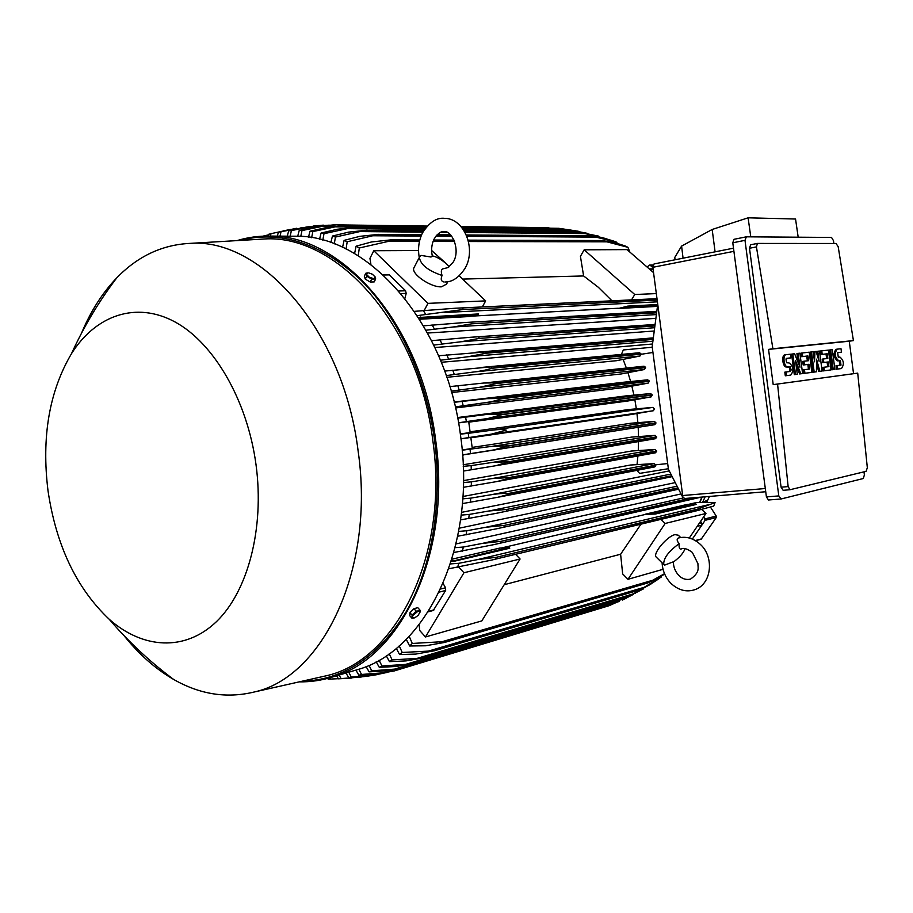 <?xml version="1.0" encoding="UTF-8"?>
<svg xmlns="http://www.w3.org/2000/svg" width="913" height="913" viewBox="0 0 913 913"><rect width="100%" height="100%" fill="white"/><g stroke="black" fill="none" stroke-linecap="round" stroke-linejoin="round"><path stroke-width="1.37" d="M678.918 575.521C675.335 571.789 673.463 567.224 673.326 561.815L664.618 565.113L663.762 564.496C663.295 558.436 668.407 551.509 679.101 543.692C678.873 547.401 679.477 549.192 680.904 549.067L681.224 548.975C683.609 547.617 687.318 548.759 692.351 552.411L697.989 563.778C697.692 567.681 700.522 571.972 690.548 579.093M678.45 537.997C676.522 538.761 676.738 540.656 679.101 543.692M656.527 557.375L656.15 556.998C652.59 553.518 667.141 536.205 674.981 534.641L678.268 535.189L680.699 537.529M701.755 509.5L705.954 513.471L665.155 523.457L627.984 579.299L622.666 573.946L620.612 554.237L640.994 524.153M663.055 569.313L627.984 579.299M705.954 513.471L689.281 538.019M660.921 519.36L665.155 523.457M620.612 554.237L504.193 584.708M515.594 554.317L520.09 558.996L481.802 620.92L425.469 636.954L419.763 630.541L419.135 624.697M520.09 558.996L463.964 572.748L425.469 636.954M458.874 567.27L463.964 572.748M433.287 610.477L445.658 590.46L445.567 587.778L443.113 583.498M700.613 521.323L701.72 523.046L701.766 525.226L692.351 539.058M692.374 539.069L705.133 520.319L716.283 517.523L716.26 516.073L710.44 507.069M703.74 516.724L705.133 520.319M699.86 502.424L702.188 497.049M652.875 267.577L650.216 265.284L652.966 265.227M647.169 267.11L648.995 265.329L650.216 265.284M701.88 497.071L699.552 502.424M636.35 408.841L634.855 399.757M633.93 395.124L631.842 386.142M630.621 381.531L627.939 372.675M626.375 368.053L623.111 359.38M621.388 354.427L623.317 349.964L652.247 347.237L623.317 349.964M657.463 306.38L618.466 308.48L627.802 306.106L627.322 306.894L618.466 308.48M470.868 316.172L618.272 308.24M418.474 317.519L478.492 313.935L478.013 314.814L468.768 316.571L419.558 319.23M427.615 333.04L655.888 318.352M434.908 347.511L654.233 330.997M441.321 362.278L652.533 344.007M446.868 377.297L616.526 360.692L639.956 356.036L641.109 354.176L639.602 352.726L480.592 367.517M451.593 392.533L621.194 373.965L644.441 369.514L645.594 367.654L644.007 366.204L484.13 382.992M455.519 407.951L624.971 387.409L648.15 383.129L649.314 381.28L647.751 379.819L623.625 382.227L454.103 402.017M468.78 422.171L627.904 400.99L651.117 396.881L652.27 395.032L650.684 393.571L626.877 395.774L458.474 417.435M470.868 437.784L629.993 414.707L653.354 410.724L654.484 408.898L652.886 407.415L629.297 409.458L470.069 431.815M706.959 501.682L709.458 496.444M702.588 502.378L705.133 496.798M703.569 502.378L706.263 500.609L707.404 502.367M701.195 539.195L716.283 517.523M710.44 526.071L709.538 527.383M268.262 234.903L262.955 236.159M267.908 236.068L268.433 234.356L270.99 233.682L270.374 236.09M286.682 230.281L270.99 233.682M309.302 226.584L281.067 231.674L280.017 236.147M277.29 236.125L278.442 232.107L281.067 231.674M278.442 232.107L296.531 228.284M303.036 227.599L300.993 227.577M652.886 407.415L490.749 430.377C497.984 429.361 503.154 429.27 506.247 430.103L491.434 434.12L460.962 438.776M460.346 434.132L468.255 433.344L468.814 437.487M468.255 433.344L490.749 430.377M653.331 410.724L491.593 434.097M460.312 433.937L470.172 432.545L468.7 421.566L458.554 422.913M457.675 418.154L650.672 393.571L489.071 414.456M489.014 414.468L503.725 414.217L652.236 394.827M503.725 414.217L488.101 418.428L458.531 422.776M652.27 395.032L503.771 414.456M465.607 417.355L466.372 421.475M651.117 396.881L488.101 418.428M457.584 417.709L458.931 417.526L457.493 417.218M454.183 402.302L486.709 398.673L500.392 398.445L649.211 380.869M500.392 398.445L500.507 398.924C496.923 400.533 491.502 401.823 484.221 402.804L455.279 406.89M649.314 381.28L500.507 398.924M647.716 379.831L486.96 398.65M462.161 401.48L463.131 405.566M648.15 383.129L484.221 402.804M449.858 386.61L483.707 383.038L496.25 382.832L645.411 367.049M496.25 382.832L496.455 383.517L479.599 387.295L451.205 391.152M645.594 367.654L496.455 383.517M457.892 385.754L459.068 389.805M644.441 369.514L479.599 387.295M444.677 371.077L640.812 353.388M491.285 367.391L491.593 368.281C487.268 369.822 481.482 371.032 474.224 371.933L446.286 375.585M641.109 354.176L491.593 368.281M452.791 370.199L454.195 374.204M639.956 356.036L474.224 371.933M438.605 355.75L653.263 338.438M485.454 352.156L485.899 353.24L468.061 356.732L440.477 360.224M653.126 339.431L485.899 353.24M475.513 352.315L653.331 337.878L476.335 352.258M446.811 354.837L448.454 358.809M652.898 341.2L468.061 356.732M431.587 340.663L470.286 337.296L655.043 324.811M478.732 337.148L479.336 338.392L461.065 341.747L433.766 345.08M654.895 325.941L479.336 338.392M470.286 337.296L655.1 324.435L471.302 337.239M439.918 339.704L441.812 343.63M654.667 327.71L461.065 341.747M423.552 325.838L464.272 322.551L656.778 311.561M471.062 322.426L471.838 323.807L453.19 326.991L426.051 330.209M656.618 312.794L471.838 323.807M464.272 322.551L656.812 311.333L465.493 322.494M432.054 324.845L434.211 328.703M656.39 314.574L453.19 326.991M420.767 316.959L418.873 318.158M478.013 314.814L420.288 317.884M627.802 306.106L657.702 304.531M657.6 305.284L627.322 306.894M414.399 311.344L455.747 308.206L657.018 298.791M462.366 308.023L463.325 309.507L417.264 315.647M657.189 300.092L463.325 309.507M457.424 308.126L656.995 298.677L458.851 308.069M423.107 310.283L425.561 314.083M657.417 301.838L444.369 312.508M611.995 300.811L598.312 287.264L583.612 275.954L580.428 256.336L584.172 249.808L627.014 249.614L653.548 272.633M584.172 249.808L634.763 294.511L631.534 299.886M656.321 293.587L634.763 294.511M462.583 279.081L583.612 275.954M431.632 250.482L445.213 262.67M448.694 265.957L449.458 266.687M459.193 275.874L485.659 300.891L482.338 306.939M418.553 250.539L373.782 250.733L427.969 303.367L424.351 310.203M485.659 300.891L427.969 303.367M447.849 281.661L446.514 284.148L441.47 286.819C431.187 287.629 411.284 274.14 413.783 268.102L414.354 267.007M443.672 268.707L443.296 268.696C441.219 269.084 440.796 271.332 442.052 275.464C440.534 279.184 441.162 281.364 443.946 281.991L444.038 281.991M442.052 275.464C428.026 270.693 420.459 264.644 419.364 257.329L420.996 255.4L431.004 257.032L432.34 256.154C431.004 249.991 431.598 244.296 434.109 239.058M432.271 255.857C437.384 256.907 442.976 260.399 449.048 266.356L449.39 266.733M370.94 264.576L369.948 258.379L373.782 250.733M404.893 298.391L406.194 293.393L405.577 290.768L389.292 274.881L382.867 274.573M682.947 497.665L668.442 469.316L652.179 346.723L657.737 304.246L682.947 497.665L685.207 498.464L765.733 491.742L685.207 498.464M654.05 263.948L733.504 248.176L654.05 263.948L652.841 267.304L657.737 304.246M750.771 236.855L748.101 217.819L795.543 219.017L798.19 237.197M748.101 217.819L712.174 229.471L681.6 246.088L674.775 257.432L675.061 259.771M681.6 246.088L683.061 258.185M712.174 229.471L715.084 251.828M745.989 236.901L733.926 239.32L732.785 242.801L766.418 496.912L768.461 499.993L780.729 499.012M863.983 471.85L864.383 474.92L863.321 478.515L781.026 498.989L778.8 495.907L744.997 240.336L746.355 236.821L831.526 237.437L833.489 240.678L833.866 243.486M757.254 243.474L750.623 244.775L749.493 248.268L781.094 487.188L783.137 490.304L789.893 489.733M853.552 373.691L857.718 373.143L867.327 467.718L866.095 471.336L789.996 489.733L788.136 486.595L777.568 384.042L773.208 384.624L768.552 349.394L772.9 348.743L756.443 246.898L757.391 243.429L836.046 243.486L838.18 246.704L853.427 340.595L849.261 341.211L853.552 373.691L773.208 384.624M853.427 340.595L772.9 348.743M768.552 349.394L849.261 341.211M802.595 373.565L800.838 373.794L795.474 360.395L797.3 374.25L795.52 374.478L792.815 353.959L794.595 353.765L799.971 367.186L798.145 353.377L799.902 353.183L802.595 373.565L799.617 373.953L796.102 365.211M797.3 374.25L794.299 374.65L791.582 354.13L792.815 353.959M798.11 362.541L796.923 353.559L798.145 353.377M822.122 371.055L819.863 371.34L816.53 359.163L816.462 371.774L814.179 372.07L811.509 351.927L813.232 351.745L814.556 361.799L814.944 351.562L816.085 351.437L819.109 361.263L817.786 351.254L819.486 351.071L822.122 371.055L818.653 371.5L816.507 363.671M816.462 371.774L812.958 372.242L810.299 352.11L811.509 351.927M813.62 354.689L813.734 351.733L814.944 351.562M816.941 354.244L816.576 351.425L817.786 351.254M834.893 369.4L832.051 369.776L829.438 350.033L830.647 349.862L832.291 349.679L834.893 369.4L832.051 369.776M841.466 352.178L837.655 352.612L838.282 357.223L839.914 357.04C843.886 360.441 844.399 364.276 841.444 368.555L837.632 369.046L837.175 365.577L840.987 365.097L840.371 360.498L838.739 360.692C834.756 357.314 834.231 353.468 837.164 349.154L841.01 348.732L841.466 352.178L837.483 352.669M840.245 368.715L836.434 369.206L835.977 365.748L837.175 365.577M839.892 365.234L839.173 360.658L837.541 360.852C833.558 357.485 833.033 353.639 835.966 349.325L837.13 349.154M831.047 369.902L823.161 370.918L822.693 367.403L828.924 366.615L828.308 361.947L823.846 362.484L823.378 358.969L827.84 358.444L827.224 353.776L820.992 354.518L820.525 350.991L828.433 350.101L831.047 369.902L824.371 370.758L823.903 367.243M827.714 366.764L827.098 362.119L822.636 362.655L822.168 359.14L823.378 358.969M826.63 358.592L826.025 353.947L820.992 354.518M811.885 372.367L803.714 373.428L803.235 369.845L809.683 369.023L809.055 364.264L804.41 364.823L803.942 361.24L808.587 360.692L807.959 355.933L801.5 356.698L801.032 353.114L809.215 352.178L811.885 372.367L804.935 373.269L804.467 369.674M808.462 369.172L807.834 364.435L803.189 364.995L802.721 361.411L803.942 361.24M807.366 360.84L806.738 356.104L801.5 356.698M790.909 357.839L786.002 358.957L786.527 362.735L789.152 362.963C793.523 366.524 794.059 370.564 790.761 375.095L786.538 375.642L786.059 371.979L790.281 371.454L791.172 369.936L790.179 366.775L787.828 366.821C784.027 367.585 782.293 354.952 786.15 354.678L790.418 354.21L790.909 357.839L786.492 358.375M789.528 375.254L785.306 375.802L784.815 372.15L786.059 371.979M789.163 371.591L789.95 369.959L789.425 367.517L786.595 366.992C782.795 367.756 781.06 355.134 784.918 354.86L786.116 354.689M786.538 375.642L785.306 375.802M802.721 356.526L802.253 352.932M807.959 355.933L806.738 356.104M804.41 364.823L803.189 364.995M809.055 364.264L807.834 364.435M804.935 373.269L803.714 373.428M822.202 354.347L821.734 350.82M827.224 353.776L826.025 353.947M823.846 362.484L822.636 362.655M828.308 361.947L827.098 362.119M824.371 370.758L823.161 370.918M837.632 369.046L836.434 369.206M833.249 369.617L830.647 349.862M814.179 372.07L812.958 372.242M819.863 371.34L818.653 371.5M795.52 374.478L794.299 374.65M800.838 373.794L799.617 373.953M777.568 384.042L857.718 373.143M637.034 464.637L637.902 455.975M638.255 450.588L638.529 441.572M638.529 436.585L638.198 427.387M637.89 422.673L636.966 413.521M639.625 473.379L668.362 468.723L639.625 473.379L636.806 470.389M362.119 676.773L364.96 676.476M351.836 678.051L338.415 678.838L336.543 675.803M339.1 675.049L341.063 678.599L328.155 679.158L327.664 678.393M341.063 678.599L361.286 677.012M338.575 678.827L339.59 678.758M353.468 670.827L357.382 669.674C425.857 651.072 476.723 547.138 460.666 436.471C446.948 323.613 368.065 234.869 295.983 236.227L292.297 236.216M319.504 677.298L325.576 675.928C395.763 661.126 449.493 554.944 432.808 440.408C418.656 323.647 336.338 233.477 263.674 239.035L257.865 239.377M124.157 635.802C138.993 654.359 155.461 668.887 173.55 679.386C199.753 694.382 226.481 698.616 253.746 692.111C322.746 677.64 375.277 568.97 358.124 451.022C343.448 330.791 261.575 237.802 190.166 243.372C162.172 244.718 137.68 256.245 116.681 277.951C102.313 292.959 90.604 311.356 81.542 333.119M256.028 464.728C247.389 400.362 213.95 343.105 175.079 321.981C136.117 300.834 95.717 315.293 71.545 353.571C49.245 391.357 41.405 437.087 48.012 490.772C56.15 545.552 76.544 588.371 109.183 619.231C142.702 648.949 185.019 651.859 216.495 621.605C247.868 591.362 264.599 528.456 256.028 464.728M368.293 280.896L367.346 280.337M365.782 273.249L364.31 276.171L365.28 279.138L370.221 282.014L374.182 281.912L375.654 278.99L375.346 277.153L373.862 278.682L369.411 277.29L366.444 274.368L367.95 272.85L365.782 273.249L366.752 276.205L371.705 279.081L375.654 278.99M368.818 272.919L372.39 274.242L375.346 277.153M365.28 279.138L366.752 276.205M370.221 282.014L371.705 279.081M617.165 243.269L616.709 242.242L613.821 241.123L602.5 237.7L590.825 235.851L466.326 234.972M616.709 242.242L590.825 235.851M591.886 236.25L466.509 235.406M450.931 235.292L436.734 235.2M421.464 235.098L379.911 234.812L372.789 235.759L347.202 241.751L346.073 249.021M450.508 234.858L437.156 234.767M421.658 234.652L379.911 234.812M342.558 247.355L344.098 240.381L359.825 236.341L378.781 234.344M344.098 240.381L347.202 241.751M597.638 237.129L466.885 236.33M451.73 236.239L435.946 236.147M421.076 236.056L372.789 235.759M605.844 238.567L579.858 232.313L598.597 236.125M580.782 232.564L464.534 231.434M423.506 231.046L368.156 230.51L359.859 231.571L335.448 237.049L334.261 243.874M579.858 232.313L464.375 231.16M423.666 230.761L368.156 230.51M330.883 242.653L332.435 236.045L348.549 232.13L367.174 230.202M332.435 236.045L335.448 237.049M587.607 233.602L465.139 232.507M446.891 232.347L440.774 232.29M422.89 232.13L359.859 231.571M587.744 233.408L569.141 229.825L579.572 231.48M569.906 229.973L462.754 228.718M425.344 228.273L356.686 227.474L347.351 228.638L324.001 233.694L322.791 240.153M569.141 229.825L462.651 228.57M425.458 228.124L356.686 227.474M319.527 239.332L321.079 233.032L337.616 229.197L355.876 227.303M321.079 233.032L324.001 233.694M577.712 231.126L463.576 229.893M424.499 229.471L347.351 228.638M569.05 229.825L558.653 228.307L461.442 227.052M559.27 228.376L461.499 227.109M426.645 226.664L345.491 225.614L335.242 226.835L312.851 231.571L311.63 237.722M426.702 226.595L345.491 225.614M308.468 237.232L310.009 231.206L327.037 227.405L344.84 225.545M310.009 231.206L312.851 231.571M567.989 229.62L462.492 228.364M425.618 227.919L335.242 226.835M553.643 228.239L460.985 226.527L548.85 227.702M297.695 236.284L299.224 230.487L316.777 226.686L334.09 224.826L427.17 226.07L334.569 224.838L323.499 226.104L301.986 230.567L300.754 236.444M299.224 230.487L301.986 230.567M335.448 226.253L323.499 226.104M329.308 225.157L312.086 226.367L291.395 230.624L290.174 236.205M287.241 236.182L288.702 230.806L306.836 226.96L323.282 225.134M288.702 230.806L291.395 230.624M318.306 226.435L312.086 226.367M629.902 252.114L627.916 247.32L624.949 245.859L613.856 242.379L602.055 240.564L468.129 240.142M627.916 247.32L602.055 240.564M603.253 241.135L468.289 240.77M454.286 240.735L433.378 240.678M419.649 240.633L391.985 240.564L359.311 247.982L358.238 255.8M454.012 240.096L433.652 240.028M419.82 239.982L390.707 239.891L391.985 240.564M354.575 253.597L356.093 246.19L371.5 241.956L390.707 239.891M356.093 246.19L359.311 247.982M607.83 241.831L468.472 241.534M454.583 241.5L433.082 241.454M419.466 241.42L386.199 241.352M460.974 438.868L470.823 437.441L472.283 448.42L462.172 449.972M462.195 450.2L491.833 446.377L507.959 445.852L494.07 449.881L462.583 454.879M494.412 449.824L654.849 424.671L655.968 422.856L654.359 421.361L491.833 446.377M654.359 421.361L630.86 423.233L472.158 447.416M655.968 422.856L507.959 445.852M655.979 423.061L507.97 446.092M470.104 449.436L470.457 453.613M463.815 454.8L654.689 424.693M462.583 454.971L463.895 454.765L462.617 455.404M496.512 465.596L655.602 438.685L656.687 436.882L655.089 435.387L631.579 437.099L463.165 464.763M497.893 481.368L655.591 452.768L656.652 450.976L655.055 449.481L631.431 451.033L463.439 480.626M498.532 497.14L654.792 466.897L655.842 465.128L654.244 463.621L630.392 465.025L462.902 496.501M669.263 470.914L461.522 512.364M675.243 482.612L459.25 528.193M681.041 493.933L456.044 543.92M451.946 559.201L499.673 548.097L509.055 547.48L451.25 561.461M645.651 514.373L654.747 513.391L655.408 514.03L645.651 514.373L501.385 547.983M645.776 514.087L686.918 504.501L695.74 503.793L654.747 513.391M715.062 502.561L697.361 509.192L696.836 510.629L713.726 506.076L715.062 502.561L696.63 502.492L688.528 504.375M699.792 497.243L494.264 544.547L453.875 552.513M691.358 497.95L500.872 541.352L500.484 542.87M683.426 497.927L482.098 543.463L500.872 541.352M455.131 547.674L463.382 547.024L462.309 551.292M463.382 547.024L482.098 543.463M701.161 497.129L495.736 544.194M678.45 488.877L496.216 528.867L457.733 536.216M677.937 487.862L504.284 525.397L504.033 526.755M677.092 486.218L485.83 527.258L504.284 525.397M458.668 531.412L466.805 530.738L466.018 534.984M466.805 530.738L485.83 527.258M678.61 489.197L497.494 528.581M672.185 476.632L496.044 513.38L460.551 519.908M671.728 475.741L506.749 509.443L506.601 510.595M670.895 474.098L488.66 511.029L506.749 509.443M461.191 515.126L469.236 514.43L468.7 518.675M469.236 514.43L488.66 511.029M497.323 513.117L498.418 512.889M655.842 465.128L508.301 493.488L508.233 494.435L497.642 497.323L462.389 503.599M655.762 465.972L508.233 494.435M654.244 463.621L490.623 494.812C497.836 493.659 503.725 493.225 508.301 493.488M462.754 498.84L470.743 498.133L470.435 502.355M470.743 498.133L490.623 494.812M656.652 450.976L508.998 477.556L508.986 478.275L497.186 481.505L463.313 487.314M656.641 451.615L508.986 478.275M655.055 449.481L491.787 478.617L508.998 477.556M463.416 482.578L471.37 481.847L471.291 486.058M471.37 481.847L491.787 478.617M656.687 436.882L508.872 461.681L495.987 465.676L463.37 471.074M656.698 437.316L508.895 462.161M655.089 435.387L492.187 462.457L508.872 461.681M463.222 466.36L471.142 465.619L471.279 469.807M471.142 465.619L492.187 462.457M451.479 560.742L452.745 560.662M509.055 547.48L509.762 548.211L453.453 561.427M695.74 503.793L696.391 504.41L655.408 514.03M696.836 510.629L491.434 560.126L448.831 568.776M697.361 509.192L496.398 557.272L495.862 558.939M707.963 504.855L477.373 559.635L496.398 557.272M450.474 563.914L458.874 563.287L457.493 567.555M458.874 563.287L477.373 559.635M698.365 510.344L493.088 559.703M409.195 636.293L412.277 643.46L445.612 641.497L648.561 582.174L652.784 580.234L439.849 642.353M652.784 580.234L664.516 573.672M664.664 574.037L658.433 577.975L647.557 583.019L444.563 642.455L425.549 645.776L409.64 645.993L406.251 639.328M647.557 583.019L648.561 582.174M445.612 641.497L444.563 642.455M412.277 643.46L409.64 645.993M376.943 674.011L373.862 675.186L386.701 672.516M378.507 674.422L367.083 676.225L348.652 677.549L345.97 673.029M348.743 672.219L351.3 677.047L348.652 677.549M351.3 677.047L372.299 675.403M392.989 669.902L383.369 672.801L394.348 670.918L602.135 607.807M394.348 670.918L376.749 674.034L358.889 675.232L355.91 670.119M358.82 669.218L361.537 674.467L358.889 675.232M361.537 674.467L383.369 672.801M413.292 663.489L394.507 669.138L404.071 667.688L608.88 605.775L617.279 602.066M404.676 667.46L609.45 605.559M404.071 667.688L386.461 670.804L369.103 671.865L366.056 666.536M368.978 665.292L371.751 670.815L369.103 671.865M371.751 670.815L394.507 669.138M622.712 599.887L633.36 594.397M618.603 601.667L414.251 663.249L396.208 666.456L379.306 667.357L376.179 661.777M626.512 598.072L405.714 664.367L414.981 662.884L619.299 601.336M414.981 662.884L414.251 663.249M379.1 660.167L381.954 665.999L379.306 667.357M381.954 665.999L405.714 664.367M643.391 588.908L628.292 596.577L651.06 583.955M628.292 596.577L424.397 657.645L405.977 660.921L389.463 661.64L386.256 655.751M635.402 593.222L417.001 658.399L425.253 657.109L629.114 596.098M425.253 657.109L424.397 657.645M389.2 653.731L392.111 659.928L389.463 661.64M392.111 659.928L417.001 658.399M638.872 589.752L644.179 587.31L428.38 651.106L435.467 650.033L637.947 590.403L648.687 585.359L658.684 578.91L661.309 576.229M644.179 587.31L661.172 577.107M637.947 590.403L434.508 650.764L415.757 654.085L399.586 654.564L396.288 648.321M435.467 650.033L434.508 650.764M399.232 645.845L402.222 652.475L399.586 654.564M402.222 652.475L428.38 651.106M329.981 677.754L330.803 679.169M411.843 614.871L414.297 613.582M419.98 610.124L418.337 610.934L420.163 611.938L419.98 610.124L417.789 607.681L413.954 608.674L409.948 612.737L409.789 615.773L411.968 618.227L414.16 618.01L412.322 617.017L412.927 615.362L418.337 610.934L416.157 611.128L412.14 615.202L411.968 618.227M413.954 608.674L416.157 611.128M420.163 611.938L418.063 615.476L414.81 617.781M409.948 612.737L412.14 615.202M411.535 611.139L412.505 610.158M701.766 525.226L697.167 526.402M701.72 523.046L698.981 523.731M653.092 269.198L649.668 269.278M705.11 518.858L716.26 516.073M695.307 540.542L701.709 538.83M652.841 267.304L733.915 251.337M787.828 366.821L786.595 366.992M789.631 366.604L788.398 366.775M838.739 360.692L837.541 360.852M840.371 360.498L839.173 360.658M749.493 248.268L756.443 246.898M781.094 487.188L788.136 486.595M732.785 242.801L744.997 240.336M766.418 496.912L778.8 495.907M683.107 495.497L765.299 488.523M652.943 352.475L641.12 354.29M667.677 463.564L655.762 464.797M299.35 681.84C310.523 682.022 321.547 680.413 332.423 677.012C401.047 658.421 452.015 552.81 435.649 440.043C421.646 325.062 342.192 234.675 269.951 236.09C258.641 235.862 247.674 237.369 237.06 240.61M301.804 681.281C343.368 680.105 378.13 656.995 406.091 611.927C431.803 567.247 442.896 503.36 434.554 440.192C425.903 376.247 397.748 316.469 360.395 279.629C320.691 243.029 280.417 229.973 239.583 240.461M383.334 275.007L389.292 274.881M398.787 290.996L405.577 290.768M400.978 293.575L406.194 293.393M440.648 589.022L445.567 587.778M439.187 592.115L445.658 590.46M428.528 611.322L434.109 609.827M700.26 544.285C693.492 538.293 686.359 536.159 678.884 537.894M662.108 562.865C662.564 570.899 665.543 577.769 671.044 583.475C678.359 590.186 686.142 592.309 694.382 589.821C711.741 584.617 714.582 557.204 700.385 544.41M679.044 575.647C682.159 578.796 685.857 579.983 690.16 579.207M673.326 562.1C679.603 557.432 683.517 552.97 685.07 548.69M663.762 564.496L656.15 556.998M653.046 268.844L649.269 268.924M649.634 265.055L653.046 264.998M695.58 540.701L701.218 539.184M290.619 229.414L283.235 230.898M653.354 410.724L491.434 434.12M647.751 379.819L486.709 398.673M644.053 366.204L483.707 383.038M639.602 352.726L479.976 367.574M419.364 257.329L413.783 268.102M445.03 281.969C452.38 282.071 459.068 277.495 465.094 268.239M443.524 268.696L448.203 267.532L453.362 261.905C460.997 249.066 451.056 229.654 444.049 231.708M419.261 257.523C417.698 248.781 418.759 240.587 422.479 232.918C429.35 222.258 436.722 217.397 444.585 218.344C464.261 218.253 476.335 248.793 465.288 267.874M443.547 231.708C440.911 231.217 437.829 233.545 434.303 238.692M786.15 354.678L784.918 354.86M837.164 349.154L835.966 349.325M750.623 244.775L757.391 243.429M783.137 490.304L789.996 489.733M733.926 239.32L746.126 236.855M768.461 499.993L780.843 499.012M339.225 678.77L344.578 678.496M295.983 236.227L269.951 236.09C258.619 235.862 247.628 237.369 236.992 240.61M299.281 681.851C310.466 682.034 321.513 680.413 332.423 677.012L357.382 669.674M190.166 243.372L263.674 239.035M116.681 277.951C98.752 301.621 83.699 326.831 71.545 353.571M109.183 619.231C128.288 641.554 149.743 661.605 173.55 679.386M253.746 692.111L325.576 675.928M313.399 226.047L319.139 225.5M654.849 424.671L494.07 449.881M701.241 497.129L494.264 544.547M678.621 489.197L496.216 528.867M654.792 466.897L497.642 497.323M655.591 452.768L497.186 481.505M655.602 438.685L495.987 465.676M699.278 510.139L491.434 560.126M428.197 611.836L433.321 610.466M366.958 676.236L373.862 675.186M622.335 600.058L625.964 598.335"/></g></svg>
